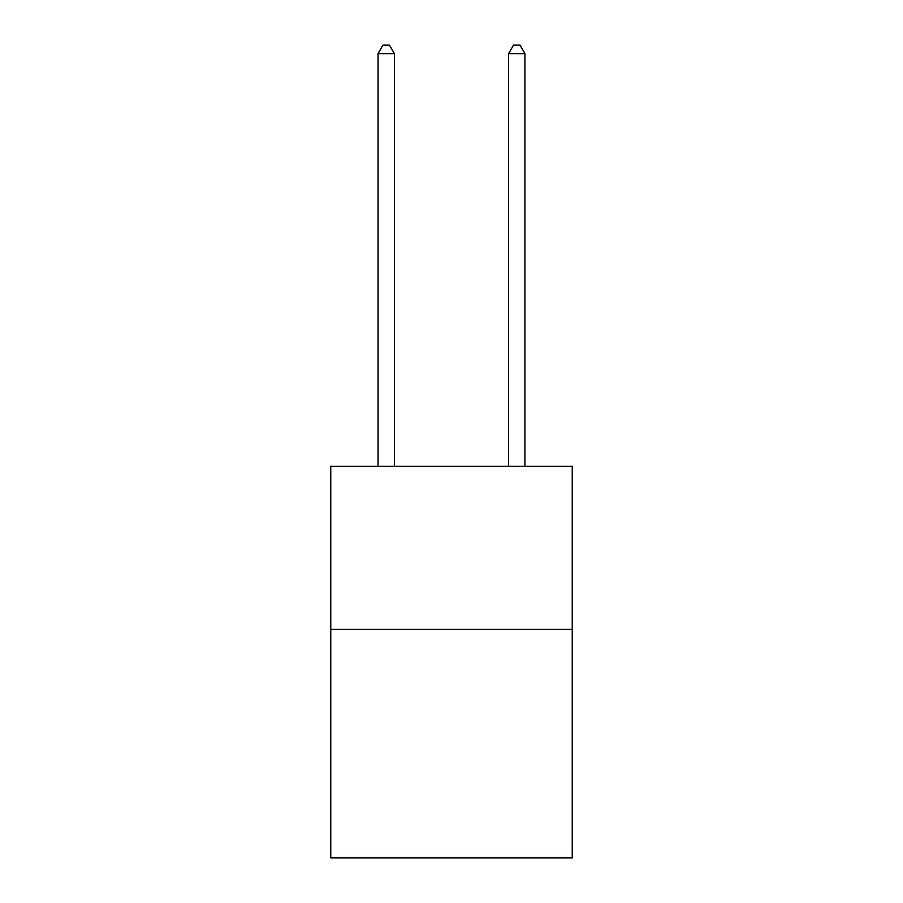 <?xml version="1.0" encoding="UTF-8"?>
<svg xmlns="http://www.w3.org/2000/svg" width="903" height="903" viewBox="0 0 903 903"><rect width="100%" height="100%" fill="white"/><g stroke="black" fill="none" stroke-linecap="round" stroke-linejoin="round"><path stroke-width="1.35" d="M572.242 629.414L572.242 857.85L330.758 857.85L330.758 466.253L572.242 466.253L572.242 629.414L330.758 629.414M394.397 466.253L394.397 53.638L378.075 53.638L378.075 466.253M378.075 53.638L382.974 45.15L389.498 45.15L394.397 53.638M524.925 466.253L524.925 53.638L508.603 53.638L508.603 466.253M508.603 53.638L513.502 45.15L520.026 45.15L524.925 53.638"/></g></svg>
